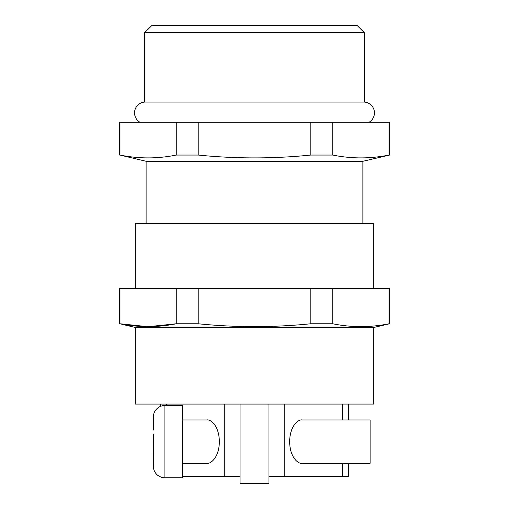 <?xml version="1.0" encoding="UTF-8"?>
<svg xmlns="http://www.w3.org/2000/svg" width="509" height="509" viewBox="0 0 509 509"><rect width="100%" height="100%" fill="white"/><g stroke="black" fill="none" stroke-linecap="round" stroke-linejoin="round"><path stroke-width="0.76" d="M153.362 416.362L153.343 418.163L153.362 416.362A11.561 11.561 0 0 1 164.903 405.514L182.247 405.514L182.247 477.766L164.903 477.766A11.561 11.561 0 0 1 153.362 466.918L153.463 434.47M153.343 453.201L153.343 465.124L153.343 453.201M182.247 463.317L206.839 463.317C210.503 464.189 219.188 457.686 219.354 441.64C219.188 425.6 210.503 419.092 206.839 419.963L182.247 419.963M302.161 419.963C298.497 419.092 289.812 425.6 289.646 441.64C289.812 457.686 298.497 464.189 302.161 463.317L370.107 463.317L370.107 419.963L302.161 419.963M160.57 406.36L160.57 404.07M119.38 323.769L119.38 288.463L389.62 288.463L389.62 323.769L373.721 327.478L135.279 327.478L119.978 323.769C138.741 327.561 157.504 327.561 176.267 323.769L198.211 323.769C235.737 327.561 273.263 327.561 310.789 323.769L332.733 323.769C351.496 327.561 370.259 327.561 389.022 323.769L389.62 323.769M119.38 155.054L119.38 122.275L389.62 122.275L389.62 155.054L362.885 161.289L146.115 161.289L119.978 155.054C138.741 158.84 157.504 158.84 176.267 155.054L198.211 155.054C235.737 158.84 273.263 158.84 310.789 155.054L332.733 155.054C351.496 158.84 370.259 158.84 389.022 155.054L389.62 155.054M139.988 122.275A10.835 10.835 0 0 1 144.671 102.067L364.329 102.067A10.835 10.835 0 0 1 369.012 122.275M151.898 25.45L357.102 25.45L364.329 32.678L144.671 32.678L151.898 25.45M373.721 327.478L373.721 404.07L135.279 404.07L135.279 327.478M373.721 288.463L373.721 223.432L135.279 223.432L135.279 288.463M362.885 223.432L362.885 161.289M146.115 223.432L146.115 161.289M364.329 102.067L364.329 32.678M144.671 102.067L144.671 32.678M268.949 404.07L268.949 483.55L240.051 483.55L240.051 404.07M198.211 155.054L198.211 122.275M310.789 122.275L310.789 155.054M119.978 155.054L119.978 122.275M176.267 122.275L176.267 155.054M389.022 122.275L389.022 155.054C370.259 158.84 351.496 158.84 332.733 155.054L332.733 122.275M310.789 323.769L310.789 288.463M198.211 288.463L198.211 323.769M148.685 326.632L176.267 323.769L176.267 288.463M119.978 288.463L119.978 323.769L147.565 326.632M389.022 323.769L389.022 288.463M332.733 288.463L332.733 323.769M240.051 476.322L224.781 476.322L224.781 404.07M224.781 476.322L182.247 476.322M268.949 476.322L348.43 476.322L348.43 463.317M284.219 476.322L284.219 404.07M153.343 465.124L153.362 466.918M153.343 430.08L153.343 418.163M164.903 405.514L164.903 477.766M166.373 405.514L166.373 404.07M342.627 476.322L342.627 463.317M342.627 419.963L342.627 404.07M348.43 419.963L348.43 404.07"/></g></svg>
